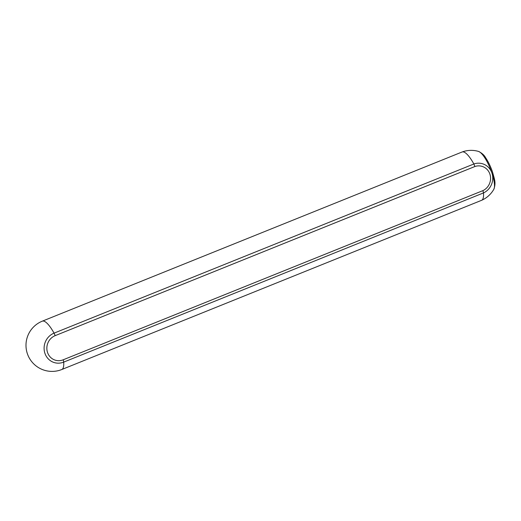 <?xml version="1.0" encoding="UTF-8"?>
<svg xmlns="http://www.w3.org/2000/svg" width="521" height="521" viewBox="0 0 521 521"><rect width="100%" height="100%" fill="white"/><g stroke="black" fill="none" stroke-linecap="round" stroke-linejoin="round"><path stroke-width="0.78" d="M473.869 163.985L474.892 166.518L55.141 335.661A4.344 1.166 68.1 0 0 54.054 333.147L473.869 163.985A26.05 7.014 -112 0 0 473.863 163.978A26.05 7.014 -112 0 0 462.173 151.963A26.05 7.014 -112 0 0 462.12 151.982L42.312 321.157A26.063 26.063 0 0 0 27.88 355.081A26.063 26.063 0 0 0 61.797 369.513L61.797 369.513A26.063 7.014 -112 0 0 63.692 362.121A15.637 14.679 -71.4 0 1 44.904 353.264A15.637 14.679 -71.4 0 1 54.054 333.147A26.063 7.014 -112 0 0 44.018 321.19A26.063 7.014 -112 0 0 42.312 321.157M473.863 163.978A15.637 14.679 -71.4 0 1 491.948 173.102A15.637 14.679 -71.4 0 1 483.495 192.92L482.908 190.627L63.178 359.803A4.344 1.166 68 0 1 63.692 362.121L483.495 192.92A26.05 7.014 -112 0 1 481.651 200.292A26.063 26.063 0 0 0 493.836 189.273A20.853 5.614 -112 0 0 491.948 173.102A20.853 5.614 -112 0 0 478.597 151.448A26.063 26.063 0 0 0 462.173 151.963M61.797 369.513L481.593 200.311A26.05 7.014 -112 0 0 481.651 200.292M63.178 359.803A13.032 12.23 -71.4 0 1 47.515 352.424A13.032 12.23 -71.4 0 1 55.141 335.661M474.892 166.518A13.032 12.23 -71.4 0 1 489.903 174.138A13.032 12.23 -71.4 0 1 482.908 190.627M478.597 151.448C481.984 153.141 484.328 155.238 485.637 157.746C488.405 161.881 490.723 166.727 492.606 172.288C494.234 178.736 496.298 182.435 493.836 189.273"/></g></svg>
